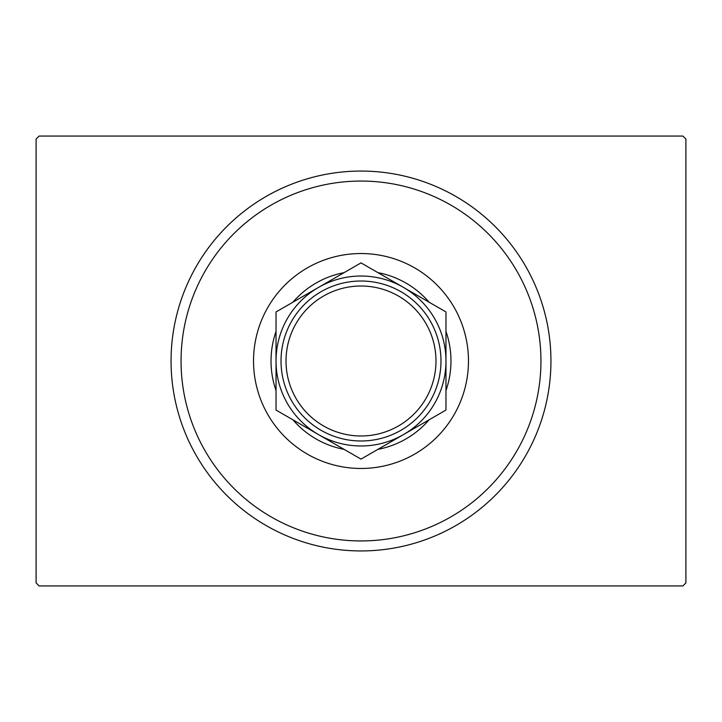 <?xml version="1.0" encoding="UTF-8"?>
<svg xmlns="http://www.w3.org/2000/svg" width="722" height="722" viewBox="0 0 722 722"><rect width="100%" height="100%" fill="white"/><g stroke="black" fill="none" stroke-linecap="round" stroke-linejoin="round"><path stroke-width="1.08" d="M39.096 136.07L682.904 136.07L685.9 139.066L685.9 582.934L682.904 585.93L39.096 585.93L36.1 582.934L36.1 139.066L39.096 136.07M181.06 361A179.94 179.94 0 0 0 361 540.94A179.94 179.94 0 0 0 540.94 361A179.94 179.94 0 0 0 361 181.06A179.94 179.94 0 0 0 181.06 361M550.94 361A189.94 189.94 0 0 1 361 550.94A189.94 189.94 0 0 1 171.06 361A189.94 189.94 0 0 1 361 171.06A189.94 189.94 0 0 1 550.94 361M253.53 361A107.47 107.47 0 0 1 361 253.53A107.47 107.47 0 0 1 468.47 361A107.47 107.47 0 0 1 361 468.47A107.47 107.47 0 0 1 253.53 361M445.97 331.425A89.97 89.97 0 0 1 445.97 390.575M429.094 419.807A89.97 89.97 0 0 1 377.877 449.373M344.123 449.373A89.97 89.97 0 0 1 292.906 419.807M276.03 390.575A89.97 89.97 0 0 1 276.03 331.425M292.906 302.193A89.97 89.97 0 0 1 344.123 272.627M377.877 272.627A89.97 89.97 0 0 1 429.094 302.193M286.02 361A74.98 74.98 0 0 0 361 435.98A74.98 74.98 0 0 0 435.98 361A74.98 74.98 0 0 0 361 286.02A74.98 74.98 0 0 0 286.02 361M440.98 361A79.98 79.98 0 0 1 361 440.98A79.98 79.98 0 0 1 281.02 361A79.98 79.98 0 0 1 361 281.02A79.98 79.98 0 0 1 440.98 361M445.97 410.06L445.97 311.94L403.49 287.41A84.97 84.97 0 0 0 276.03 361L276.03 410.06L318.51 434.59A84.97 84.97 0 0 0 445.97 361A84.97 84.97 0 0 0 403.49 287.41L361 262.88L318.51 287.41L276.03 311.94L276.03 361A84.97 84.97 0 0 0 318.51 434.59L361 459.12L445.97 410.06L445.97 311.94M276.03 311.94L276.03 410.06"/></g></svg>
